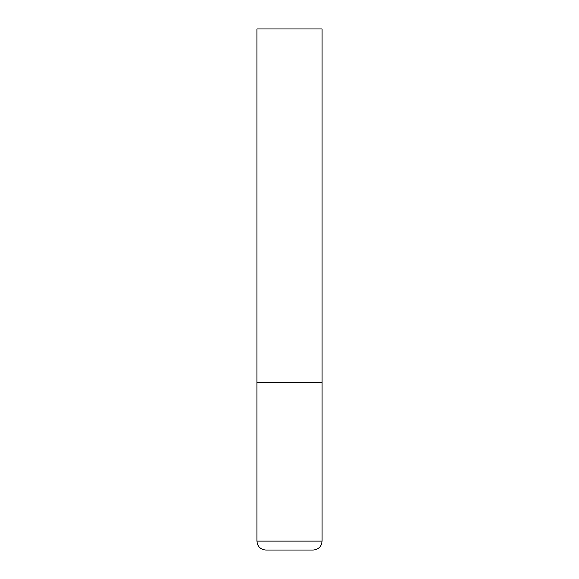 <?xml version="1.0" encoding="UTF-8"?>
<svg xmlns="http://www.w3.org/2000/svg" width="579" height="579" viewBox="0 0 579 579"><rect width="100%" height="100%" fill="white"/><g stroke="black" fill="none" stroke-linecap="round" stroke-linejoin="round"><path stroke-width="0.87" d="M256.931 541.119L322.069 541.119L322.069 382.553L256.931 382.553L322.069 382.553L322.069 28.95L256.931 28.95L256.931 541.119C257.46 546.54 260.441 549.522 265.862 550.05L313.138 550.05L265.862 550.05M322.069 541.119C321.54 546.54 318.559 549.522 313.138 550.05"/></g></svg>
